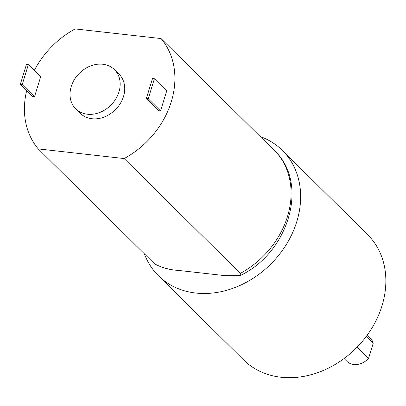 <?xml version="1.0" encoding="UTF-8"?>
<svg xmlns="http://www.w3.org/2000/svg" width="406" height="406" viewBox="0 0 406 406"><rect width="100%" height="100%" fill="white"/><g stroke="black" fill="none" stroke-linecap="round" stroke-linejoin="round"><path stroke-width="0.61" d="M144.379 253.806A88.143 71.71 -45.3 0 0 158.441 275.755A88.143 71.71 -45.3 0 0 235.439 287.362A88.143 71.71 -45.3 0 0 296.781 221.64A88.143 71.71 -45.3 0 0 282.353 150.372A88.143 71.71 -45.3 0 0 260.236 136.568M158.441 275.755L243.646 359.96A88.143 71.71 -45.3 0 0 320.644 371.566A88.143 71.71 -45.3 0 0 381.985 305.845A88.143 71.71 -45.3 0 0 367.557 234.572L282.353 150.372M118.963 91.913A27.542 22.411 -45.3 0 0 114.456 69.644A27.542 22.411 -45.3 0 0 79.155 73.481A27.542 22.411 -45.3 0 0 75.734 108.828A27.542 22.411 -45.3 0 0 99.795 112.452A27.542 22.411 -45.3 0 0 118.963 91.913M75.734 108.828L80.292 113.33A27.542 22.411 -45.3 0 0 104.352 116.958A27.542 22.411 -45.3 0 0 123.52 96.42A27.542 22.411 -45.3 0 0 119.014 74.146L114.456 69.644M28.359 64.615L40.666 76.77L34.51 96.765L32.602 96.552L20.3 84.397L26.451 64.397L28.359 64.615L22.208 84.61L20.3 84.397M240.352 273.375A82.631 67.229 -45.3 0 0 277.262 153.397L277.476 153.625C308.479 187.765 287.012 253.577 240.169 275.557L240.352 273.375L124.165 158.553A82.631 67.229 -45.3 0 0 161.075 38.57L75.14 28.922A82.631 67.229 -45.3 0 0 34.297 70.482M26.669 90.685A82.631 67.229 -45.3 0 0 38.23 148.9L124.165 158.553M146.338 98.546L158.639 110.706L160.548 110.919L166.699 90.924L154.397 78.764L152.489 78.551L146.338 98.546L148.246 98.759L154.397 78.764M148.246 98.759L160.548 110.919M357.163 347.11L368.567 358.376L373.17 343.41A16.524 13.444 -45.3 0 0 370.074 337.746L367.318 335.026M366.212 336.533L373.17 343.41M240.169 275.557L225.812 275.735L178.072 270.371C169.464 269.863 161.583 267.645 154.417 263.727L38.23 148.9M277.262 153.397L161.075 38.57M22.208 84.61L34.51 96.765M344.085 358.534L346.836 361.254A16.524 13.444 -45.3 0 0 368.567 358.376"/></g></svg>
